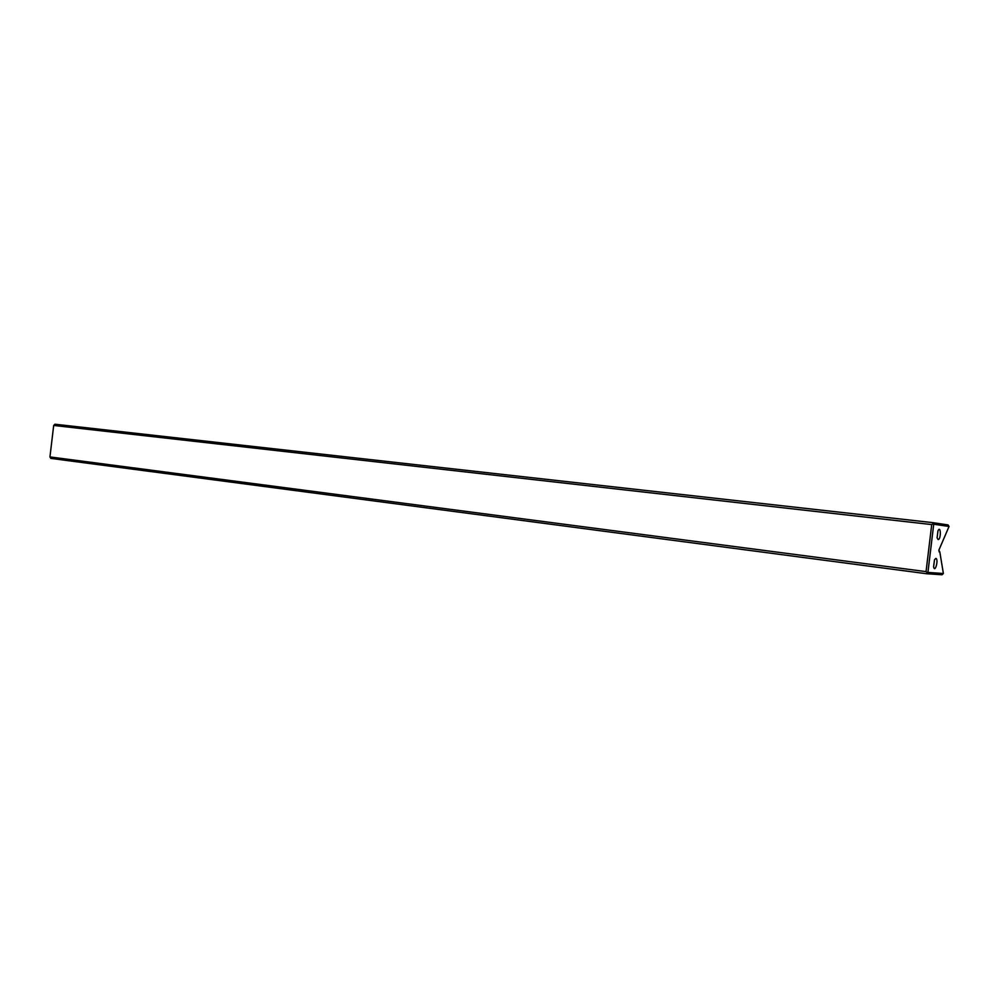 <?xml version="1.0" encoding="UTF-8"?>
<svg xmlns="http://www.w3.org/2000/svg" width="999" height="999" viewBox="0 0 999 999"><rect width="100%" height="100%" fill="white"/><g stroke="black" fill="none" stroke-linecap="round" stroke-linejoin="round"><path stroke-width="1.5" d="M943.381 573.513L939.797 551.848L938.81 550.287L949.05 526.473L933.728 524.225L927.921 572.427L943.381 573.513L942.057 574.775L926.473 573.713L50.862 458.404L49.95 456.93L926.048 571.615L931.717 524.575L53.684 425.462L49.95 456.93M938.111 539.585C941.208 539.635 940.958 524.587 937.961 530.856L937.099 537.799L938.111 539.585M935.838 558.391C938.91 559.078 934.952 573.813 933.59 566.72L934.502 559.777L935.838 558.391M53.684 425.462L54.908 424.225L932.629 522.627L948.063 524.925L949.05 526.473M939.797 551.848L939.035 551.76M931.717 524.575L933.191 523.713L932.629 522.627M926.473 573.713L927.284 572.802L926.048 571.615M927.284 572.802L927.921 572.427M934.49 559.79L933.615 566.82M937.112 537.912L937.949 530.869"/></g></svg>
